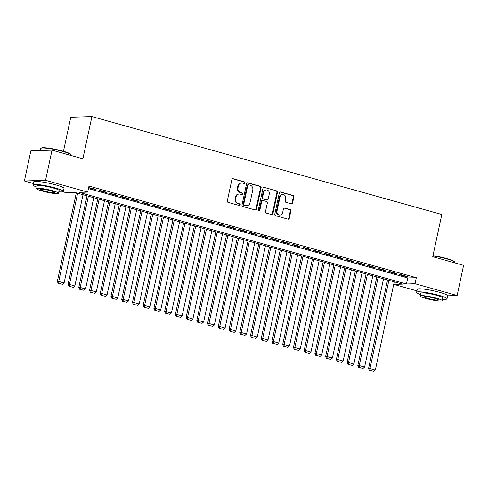 <?xml version="1.0" encoding="UTF-8"?>
<svg xmlns="http://www.w3.org/2000/svg" width="488" height="488" viewBox="0 0 488 488"><rect width="100%" height="100%" fill="white"/><g stroke="black" fill="none" stroke-linecap="round" stroke-linejoin="round"><path stroke-width="0.73" d="M244.939 182.89A0.854 0.756 88.2 0 0 244.384 181.859L233.191 178.724A1.22 1.086 88.2 0 0 231.879 179.614L227.31 200.928A1.22 1.086 88.2 0 0 228.109 202.404L239.303 205.539A0.854 0.756 88.2 0 0 239.663 203.88L238.211 203.478A3.904 3.465 88.2 0 1 235.655 198.744L236.033 196.969A3.904 3.465 88.2 0 1 239.279 194.004A3.904 3.465 88.2 0 1 240.218 194.12L241.664 194.529A0.854 0.756 88.2 0 0 242.024 192.87L240.572 192.461A3.904 3.465 88.2 0 1 238.016 187.734L238.394 185.952A3.904 3.465 88.2 0 1 241.639 182.994A3.904 3.465 88.2 0 1 242.579 183.11L244.024 183.512A0.854 0.756 88.2 0 0 244.939 182.89M243.933 183.488A0.854 0.756 88.2 0 0 243.811 181.878L232.617 178.742A1.22 1.086 88.2 0 0 232.611 178.742L233.191 178.724M239.211 205.515A0.854 0.756 88.2 0 0 239.089 203.899L238.211 203.478M241.572 194.499A0.854 0.756 88.2 0 0 241.45 192.888L240.572 192.461M291.287 203.831A1.22 1.086 88.2 0 0 292.593 202.941L293.874 196.963A1.22 1.086 88.2 0 0 293.075 195.487L280.649 192.004A1.22 1.086 88.2 0 0 279.337 192.894L274.768 214.208A1.22 1.086 88.2 0 0 275.567 215.69L287.999 219.167A1.22 1.086 88.2 0 0 289.305 218.276L290.854 211.054A1.22 1.086 88.2 0 0 290.055 209.578L284.736 208.089A1.22 1.086 88.2 0 0 283.43 208.974L282.662 212.554A3.263 2.897 88.2 0 1 279.947 215.031A3.263 2.897 88.2 0 1 277.025 210.981L280.033 196.951A3.263 2.897 88.2 0 1 282.747 194.474A3.263 2.897 88.2 0 1 285.669 198.524L285.169 200.867A1.22 1.086 88.2 0 0 285.968 202.343L291.287 203.831M33.269 183.476L24.4 180.993L30.866 150.835L52.021 150.164L82.881 158.795L91.927 116.577L441.799 214.494L432.746 256.719L463.6 265.35L457.134 295.508L447.667 295.807M52.021 150.164L45.561 180.316L87.681 192.107L79.105 192.382L406.431 283.992L415.014 283.717L457.134 295.508M88.432 188.6L407.724 277.959L416.307 277.69L88.975 186.074L87.681 192.107M416.307 277.69L415.014 283.717M261.117 187.795A1.22 1.086 88.2 0 0 260.317 186.318L247.886 182.835A1.22 1.086 88.2 0 0 246.574 183.726L242.005 205.039A1.22 1.086 88.2 0 0 242.804 206.516L255.236 209.999A1.22 1.086 88.2 0 0 256.548 209.108L261.117 187.795L260.543 187.813A1.22 1.086 88.2 0 0 259.744 186.337L247.312 182.854A1.22 1.086 88.2 0 0 247.306 182.854M264.264 187.422L276.696 190.899A1.22 1.086 88.2 0 1 277.495 192.382L272.926 213.695A1.22 1.086 88.2 0 1 271.621 214.58L266.302 213.091A1.22 1.086 88.2 0 1 265.496 211.615L267.351 202.971A1.22 1.086 88.2 0 0 266.552 201.489L263.026 200.501A1.22 1.086 88.2 0 0 261.714 201.391L259.787 210.389A0.854 0.756 88.2 0 1 258.311 209.98L262.959 188.313A1.22 1.086 88.2 0 1 264.264 187.422L276.696 190.899M88.621 187.715L94.666 189.405L96.099 189.362L88.651 187.593M106.829 192.364L100.394 190.564L98.96 190.607L105.402 192.412L106.829 192.364M117.559 195.371L111.124 193.565L109.69 193.614L116.132 195.413L117.559 195.371M128.295 198.372L121.854 196.572L120.426 196.615L126.862 198.421L128.295 198.372M139.025 201.379L132.59 199.574L131.156 199.623L137.598 201.422L139.025 201.379M149.761 204.381L143.319 202.581L141.892 202.624L148.328 204.423L149.761 204.381M160.491 207.382L154.049 205.582L152.622 205.625L159.064 207.43L160.491 207.382M171.221 210.389L164.785 208.583L163.352 208.632L169.794 210.432L171.221 210.389M181.957 213.39L175.515 211.591L174.088 211.633L180.523 213.439L181.957 213.39M192.687 216.398L186.245 214.592L184.818 214.641L191.259 216.44L192.687 216.398M203.417 219.399L196.981 217.599L195.548 217.642L201.989 219.441L203.417 219.399M214.153 222.4L207.711 220.6L206.284 220.643L212.719 222.449L214.153 222.4M224.883 225.407L218.441 223.602L217.014 223.65L223.455 225.45L224.883 225.407M235.612 228.408L229.177 226.609L227.744 226.652L234.185 228.457L235.612 228.408M246.349 231.416L239.907 229.61L238.48 229.659L244.915 231.458L246.349 231.416M257.078 234.417L250.643 232.617L249.209 232.66L255.651 234.46L257.078 234.417M267.814 237.418L261.373 235.619L259.945 235.661L266.381 237.467L267.814 237.418M278.544 240.425L272.103 238.62L270.675 238.669L277.117 240.468L278.544 240.425M289.274 243.427L282.839 241.627L281.405 241.67L287.847 243.475L289.274 243.427M300.01 246.434L293.569 244.628L292.141 244.677L298.577 246.477L300.01 246.434M310.74 249.435L304.298 247.636L302.871 247.678L309.313 249.478L310.74 249.435M321.47 252.436L315.035 250.637L313.601 250.679L320.043 252.485L321.47 252.436M332.206 255.444L325.764 253.638L324.337 253.687L330.772 255.486L332.206 255.444M342.936 258.445L336.494 256.645L335.067 256.688L341.509 258.494L342.936 258.445M353.666 261.452L347.23 259.647L345.797 259.695L352.238 261.495L353.666 261.452M364.402 264.453L357.96 262.654L356.533 262.696L362.968 264.496L364.402 264.453M375.132 267.454L368.696 265.655L367.263 265.698L373.704 267.503L375.132 267.454M385.868 270.462L379.426 268.656L377.999 268.705L384.434 270.505L385.868 270.462M396.598 273.463L390.156 271.663L388.729 271.706L395.17 273.512L396.598 273.463M399.459 274.714L405.9 276.513L407.327 276.47L400.892 274.665L399.459 274.714M91.927 116.577L70.772 117.248L63.47 151.292M24.4 180.993L45.561 180.316M416.941 290.854L393.853 284.394L402.429 284.12L75.103 192.51L66.52 192.778L62.903 191.766M394.395 281.869L393.853 284.394M407.724 277.959L406.431 283.992M94.666 189.405L94.757 188.99M105.402 192.412L105.493 191.991M116.132 195.413L116.223 194.993M126.862 198.421L126.953 198M137.598 201.422L137.689 201.001M148.328 204.423L148.419 204.008M159.064 207.43L159.149 207.01M169.794 210.432L169.885 210.011M180.523 213.439L180.615 213.018M191.259 216.44L191.345 216.019M201.989 219.441L202.081 219.027M212.719 222.449L212.811 222.028M223.455 225.45L223.547 225.029M234.185 228.457L234.277 228.036M244.915 231.458L245.006 231.037M255.651 234.46L255.743 234.045M266.381 237.467L266.472 237.046M277.117 240.468L277.202 240.047M287.847 243.475L287.938 243.054M298.577 246.477L298.668 246.056M309.313 249.478L309.398 249.063M320.043 252.485L320.134 252.064M330.772 255.486L330.864 255.065M341.509 258.494L341.594 258.073M352.238 261.495L352.33 261.074M362.968 264.496L363.06 264.081M373.704 267.503L373.796 267.082M384.434 270.505L384.526 270.084M395.17 273.512L395.256 273.091M405.9 276.513L405.992 276.092M241.639 182.994L241.072 183.012A3.904 3.465 88.2 0 0 237.821 185.971L238.394 185.952M239.998 192.479A3.904 3.465 88.2 0 1 237.442 187.746L237.821 185.971M239.279 194.004L238.711 194.023A3.904 3.465 88.2 0 0 235.46 196.987L236.033 196.969M237.638 203.49A3.904 3.465 88.2 0 1 235.082 198.762L235.46 196.987M255.242 209.999A1.22 1.086 88.2 0 0 255.974 209.126L260.543 187.813M248.685 184.818A0.854 0.756 88.2 0 0 247.77 185.44L243.762 204.149A0.854 0.756 88.2 0 0 244.323 205.186L245.848 205.613A3.904 3.465 88.2 0 0 246.788 205.729A3.904 3.465 88.2 0 0 250.033 202.764L252.772 189.978A3.904 3.465 88.2 0 0 250.216 185.245L248.685 184.818M248.118 184.836A0.854 0.756 88.2 0 0 247.202 185.458L247.77 185.44M246.788 205.729L246.214 205.747A3.904 3.465 88.2 0 1 245.275 205.631L243.75 205.204A0.854 0.756 88.2 0 1 243.189 204.167L247.202 185.458M271.627 214.586A1.22 1.086 88.2 0 0 272.353 213.714L276.922 192.4A1.22 1.086 88.2 0 0 276.123 190.918M262.733 200.47L262.16 200.489A1.22 1.086 88.2 0 0 261.147 201.41L259.213 210.407L259.787 210.389M258.786 210.987A0.854 0.756 88.2 0 0 259.213 210.407M269.272 193.998A3.263 2.897 88.2 0 0 266.35 189.948A3.263 2.897 88.2 0 0 263.642 192.424L262.581 197.365A1.22 1.086 88.2 0 0 263.38 198.848L266.906 199.836A1.22 1.086 88.2 0 0 268.217 198.945L269.272 193.998M266.35 189.948L265.783 189.966A3.263 2.897 88.2 0 0 263.069 192.443L263.642 192.424M267.198 199.866L266.631 199.885A1.22 1.086 88.2 0 1 266.338 199.854L262.806 198.866A1.22 1.086 88.2 0 1 262.007 197.384L263.069 192.443M282.747 194.474L282.174 194.492A3.263 2.897 88.2 0 0 279.459 196.969L280.033 196.951M279.947 215.031L279.374 215.049A3.263 2.897 88.2 0 1 276.452 210.999L279.459 196.969M288.005 219.167A1.22 1.086 88.2 0 0 288.737 218.295L290.281 211.072A1.22 1.086 88.2 0 0 289.482 209.596L284.162 208.108A1.22 1.086 88.2 0 0 284.156 208.101L284.736 208.089M291.293 203.831A1.22 1.086 88.2 0 0 292.019 202.959L293.306 196.981A1.22 1.086 88.2 0 0 292.507 195.505L280.075 192.022A1.22 1.086 88.2 0 0 280.069 192.022L280.649 192.004M76.317 192.845L57.309 281.484L58.743 281.442L77.653 193.224M83.021 194.724L64.111 282.942L62.537 284.297L58.212 283.266L62.537 284.297M58.78 283.247L58.743 281.442L64.111 282.942M58.212 283.266L57.309 281.484M40.937 148.285L41.376 148.004A15.171 1.879 12.1 0 1 63.019 151.164A15.171 1.879 12.1 0 1 70.809 154.312L71.089 154.745A15.543 1.921 -167.9 0 0 63.111 151.524A15.543 1.921 -167.9 0 0 40.937 148.285A15.543 1.921 -167.9 0 0 40.772 148.492L40.333 150.536M58.816 191.827A15.543 1.921 -167.9 0 0 63.348 191.436A15.543 1.921 -167.9 0 0 55.303 187.953A15.543 1.921 -167.9 0 0 32.958 184.921A15.543 1.921 -167.9 0 0 36.935 187.136M63.348 191.436L63.995 188.423A15.543 1.921 -167.9 0 0 55.949 184.934A15.543 1.921 -167.9 0 0 33.605 181.908L32.958 184.921M36.618 188.606L37.216 185.83A11.187 1.385 12.1 0 1 53.302 188.014A11.187 1.385 12.1 0 1 59.097 190.521L58.499 193.297A11.187 1.385 -167.9 0 0 52.71 190.79A11.187 1.385 -167.9 0 0 36.618 188.606A11.187 1.385 -167.9 0 0 42.413 191.119A11.187 1.385 -167.9 0 0 58.499 193.297M44.243 191.058A7.21 0.891 -167.9 0 0 54.613 192.467A7.21 0.891 -167.9 0 0 50.88 190.851A7.21 0.891 -167.9 0 0 40.51 189.442A7.21 0.891 -167.9 0 0 44.243 191.058M71.059 155.489L71.163 155.007A15.543 1.921 -167.9 0 0 71.089 154.745M432.978 255.639A15.171 1.879 12.1 0 1 446.691 258.548A15.171 1.879 12.1 0 1 454.48 261.696L454.767 262.129A15.543 1.921 -167.9 0 0 446.788 258.902A15.543 1.921 -167.9 0 0 432.911 255.95M442.488 299.211A15.543 1.921 -167.9 0 0 447.026 298.815A15.543 1.921 -167.9 0 0 438.974 295.332A15.543 1.921 -167.9 0 0 416.63 292.3A15.543 1.921 -167.9 0 0 420.607 294.52M447.026 298.815L447.673 295.801A15.543 1.921 -167.9 0 0 439.621 292.318A15.543 1.921 -167.9 0 0 417.277 289.286L416.63 292.3M420.29 295.99L420.888 293.215A11.187 1.385 12.1 0 1 436.974 295.392A11.187 1.385 12.1 0 1 442.769 297.906L442.177 300.681A11.187 1.385 -167.9 0 0 436.382 298.168A11.187 1.385 -167.9 0 0 420.29 295.99A11.187 1.385 -167.9 0 0 426.085 298.497A11.187 1.385 -167.9 0 0 442.177 300.681M427.915 298.436A7.21 0.891 -167.9 0 0 438.285 299.846A7.21 0.891 -167.9 0 0 434.552 298.229A7.21 0.891 -167.9 0 0 424.182 296.82A7.21 0.891 -167.9 0 0 427.915 298.436M454.731 262.867L454.834 262.385A15.543 1.921 -167.9 0 0 454.767 262.129M87.047 195.853L68.045 284.492L69.473 284.443L88.389 196.225M93.751 197.725L74.841 285.944L73.273 287.304L68.942 286.267L73.273 287.304M69.516 286.249L69.473 284.443L74.841 285.944M68.942 286.267L68.045 284.492M97.777 198.854L78.775 287.493L80.209 287.45L99.119 199.232M104.487 200.733L85.571 288.951L84.003 290.305L79.672 289.274L84.003 290.305M80.246 289.256L80.209 287.45L85.571 288.951M79.672 289.274L78.775 287.493M108.513 201.861L89.511 290.494L90.939 290.451L109.849 202.233M115.217 203.734L96.307 291.952L94.733 293.312L90.408 292.275L94.733 293.312M90.975 292.257L90.939 290.451L96.307 291.952M90.408 292.275L89.511 290.494M119.243 204.862L100.241 293.501L101.669 293.453L120.585 205.234M125.947 206.741L107.037 294.959L105.469 296.314L101.138 295.283L105.469 296.314M101.711 295.264L101.669 293.453L107.037 294.959M101.138 295.283L100.241 293.501M129.973 207.864L110.971 296.503L112.405 296.46L131.315 208.242M136.683 209.742L117.767 297.961L116.199 299.315L111.868 298.284L116.199 299.315M112.441 298.266L112.405 296.46L117.767 297.961M111.868 298.284L110.971 296.503M140.709 210.871L121.707 299.51L123.135 299.461L142.045 211.243M147.413 212.744L128.503 300.962L126.929 302.322L122.604 301.285L126.929 302.322M123.177 301.267L123.135 299.461L128.503 300.962M122.604 301.285L121.707 299.51M151.439 213.872L132.437 302.511L133.864 302.469L152.781 214.25M158.142 215.751L139.232 303.969L137.665 305.323L133.334 304.292L137.665 305.323M133.907 304.274L133.864 302.469L139.232 303.969M133.334 304.292L132.437 302.511M162.175 216.879L143.167 305.512L144.601 305.47L163.511 217.251M168.879 218.752L149.962 306.97L148.395 308.331L144.07 307.294L148.395 308.331M144.637 307.275L144.601 305.47L149.962 306.97M144.07 307.294L143.167 305.512M172.904 219.881L153.903 308.52L155.33 308.471L174.24 220.253M179.608 221.759L160.698 309.978L159.125 311.332L154.8 310.301L159.125 311.332M155.373 310.283L155.33 308.471L160.698 309.978M154.8 310.301L153.903 308.52M183.634 222.882L164.633 311.521L166.06 311.478L184.976 223.26M190.344 224.761L171.428 312.979L169.861 314.333L165.53 313.302L169.861 314.333M166.103 313.284L166.06 311.478L171.428 312.979M165.53 313.302L164.633 311.521M194.37 225.889L175.363 314.528L176.796 314.479L195.706 226.261M201.074 227.762L182.164 315.98L180.59 317.34L176.266 316.303L180.59 317.34M176.833 316.285L176.796 314.479L182.164 315.98M176.266 316.303L175.363 314.528M205.1 228.89L186.099 317.529L187.526 317.487L206.442 229.269M211.804 230.769L192.894 318.987L191.326 320.341L186.995 319.311L191.326 320.341M187.569 319.292L187.526 317.487L192.894 318.987M186.995 319.311L186.099 317.529M215.83 231.898L196.829 320.531L198.262 320.488L217.172 232.27M222.54 233.77L203.624 321.988L202.056 323.349L197.725 322.312L202.056 323.349M198.299 322.293L198.262 320.488L203.624 321.988M197.725 322.312L196.829 320.531M226.566 234.899L207.565 323.538L208.992 323.489L227.902 235.271M233.27 236.778L214.36 324.996L212.786 326.35L208.461 325.319L212.786 326.35M209.029 325.301L208.992 323.489L214.36 324.996M208.461 325.319L207.565 323.538M237.296 237.9L218.295 326.539L219.722 326.496L238.638 238.278M244 239.779L225.09 327.997L223.522 329.351L219.191 328.32L223.522 329.351M219.765 328.302L219.722 326.496L225.09 327.997M219.191 328.32L218.295 326.539M248.026 240.907L229.024 329.546L230.458 329.498L249.368 241.279M254.736 242.78L235.82 330.998L234.252 332.358L229.921 331.321L234.252 332.358M230.495 331.303L230.458 329.498L235.82 330.998M229.921 331.321L229.024 329.546M258.762 243.909L239.761 332.548L241.188 332.505L260.098 244.287M265.466 245.787L246.556 334.005L244.982 335.36L240.657 334.329L244.982 335.36M241.231 334.31L241.188 332.505L246.556 334.005M240.657 334.329L239.761 332.548M269.492 246.916L250.49 335.549L251.918 335.506L270.834 247.288M276.196 248.788L257.286 337.007L255.718 338.367L251.387 337.33L255.718 338.367M251.96 337.312L251.918 335.506L257.286 337.007M251.387 337.33L250.49 335.549M280.228 249.917L261.22 338.556L262.654 338.507L281.564 250.289M286.932 251.796L268.016 340.014L266.448 341.368L262.123 340.337L266.448 341.368M262.69 340.319L262.654 338.507L268.016 340.014M262.123 340.337L261.22 338.556M290.958 252.918L271.956 341.557L273.384 341.515L292.294 253.296M297.662 254.797L278.752 343.015L277.178 344.369L272.853 343.339L277.178 344.369M273.426 343.32L273.384 341.515L278.752 343.015M272.853 343.339L271.956 341.557M301.688 255.925L282.686 344.565L284.114 344.516L303.03 256.298M308.398 257.798L289.482 346.016L287.914 347.377L283.583 346.34L287.914 347.377M284.156 346.321L284.114 344.516L289.482 346.016M283.583 346.34L282.686 344.565M312.424 258.927L293.416 347.566L294.85 347.523L313.76 259.305M319.128 260.805L300.212 349.024L298.644 350.378L294.319 349.347L298.644 350.378M294.886 349.329L294.85 347.523L300.212 349.024M294.319 349.347L293.416 347.566M323.154 261.934L304.152 350.567L305.579 350.524L324.496 262.306M329.858 263.807L310.947 352.025L309.374 353.385L305.049 352.348L309.374 353.385M305.622 352.33L305.579 350.524L310.947 352.025M305.049 352.348L304.152 350.567M333.884 264.935L314.882 353.574L316.315 353.525L335.225 265.307M340.594 266.814L321.677 355.032L320.11 356.386L315.779 355.355L320.11 356.386M316.352 355.337L316.315 353.525L321.677 355.032M315.779 355.355L314.882 353.574M344.62 267.936L325.618 356.575L327.045 356.533L345.955 268.315M351.323 269.815L332.413 358.033L330.84 359.388L326.515 358.357L330.84 359.388M327.082 358.338L327.045 356.533L332.413 358.033M326.515 358.357L325.618 356.575M355.349 270.944L336.348 359.583L337.775 359.534L356.691 271.316M362.053 272.816L343.143 361.035L341.576 362.395L337.245 361.358L341.576 362.395M337.818 361.34L337.775 359.534L343.143 361.035M337.245 361.358L336.348 359.583M366.079 273.945L347.078 362.584L348.511 362.541L367.421 274.323M372.789 275.824L353.873 364.042L352.305 365.396L347.975 364.365L352.305 365.396M348.548 364.347L348.511 362.541L353.873 364.042M347.975 364.365L347.078 362.584M376.815 276.952L357.814 365.591L359.241 365.543L378.151 277.324M383.519 278.825L364.609 367.043L363.035 368.403L358.71 367.366L363.035 368.403M359.284 367.348L359.241 365.543L364.609 367.043M358.71 367.366L357.814 365.591M387.545 279.953L368.544 368.592L369.971 368.544L388.887 280.325M394.249 281.832L375.339 370.05L373.771 371.405L369.44 370.374L373.771 371.405M370.014 370.355L369.971 368.544L375.339 370.05M369.44 370.374L368.544 368.592M243.811 181.878L244.384 181.859M239.089 203.899L239.663 203.88M241.45 192.888L242.024 192.87M237.442 187.746L238.016 187.734M235.082 198.762L235.655 198.744M255.974 209.126L256.548 209.108M247.312 182.854L247.886 182.835M259.744 186.337L260.317 186.318M243.189 204.167L243.762 204.149M243.75 205.204L244.323 205.186M245.275 205.631L245.848 205.613M276.922 192.4L277.495 192.382M272.353 213.714L272.926 213.695M261.147 201.41L261.714 201.391M262.007 197.384L262.581 197.365M262.806 198.866L263.38 198.848M266.338 199.854L266.906 199.836M276.452 210.999L277.025 210.981M289.482 209.596L290.055 209.578M290.281 211.072L290.854 211.054M288.737 218.295L289.305 218.276M292.507 195.505L293.075 195.487M293.306 196.981L293.874 196.963M292.019 202.959L292.593 202.941M247.91 184.812L248.484 184.793"/></g></svg>
